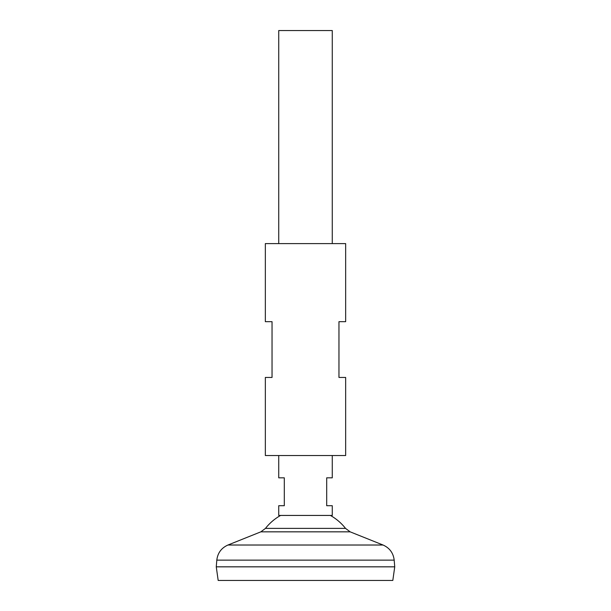 <?xml version="1.0" encoding="UTF-8"?>
<svg xmlns="http://www.w3.org/2000/svg" width="611" height="611" viewBox="0 0 611 611"><rect width="100%" height="100%" fill="white"/><g stroke="black" fill="none" stroke-linecap="round" stroke-linejoin="round"><path stroke-width="0.92" d="M278.731 455.523L278.731 477.833L284.306 477.833L284.306 505.717L278.731 505.717L278.731 515.432L332.269 515.432L332.269 505.717L326.694 505.717L326.694 477.833L332.269 477.833L332.269 455.523M332.269 243.598L332.269 30.55L278.731 30.55L278.731 243.598M392.82 580.45L218.18 580.45L216.263 566.84L394.737 566.84L392.82 580.45M394.737 566.817L216.263 566.817L216.813 560.127L394.187 560.127L394.737 566.817M330.375 515.432A50.927 50.927 0 0 1 345.521 528.378L265.48 528.378L260.859 531.837L227.964 545.02C221.396 547.945 217.676 552.986 216.813 560.127M280.625 515.432A50.927 50.927 0 0 0 265.48 528.378M265.342 455.523L345.658 455.523L345.658 377.445L338.96 377.445L338.96 321.676L345.658 321.676L345.658 243.598L265.342 243.598L265.342 321.676L272.04 321.676L272.04 377.445L265.342 377.445L265.342 455.523M345.521 528.378L350.141 531.837L383.036 545.02L227.964 545.02M350.141 531.837L260.859 531.837M383.036 545.02C389.604 547.945 393.324 552.986 394.187 560.127"/></g></svg>
